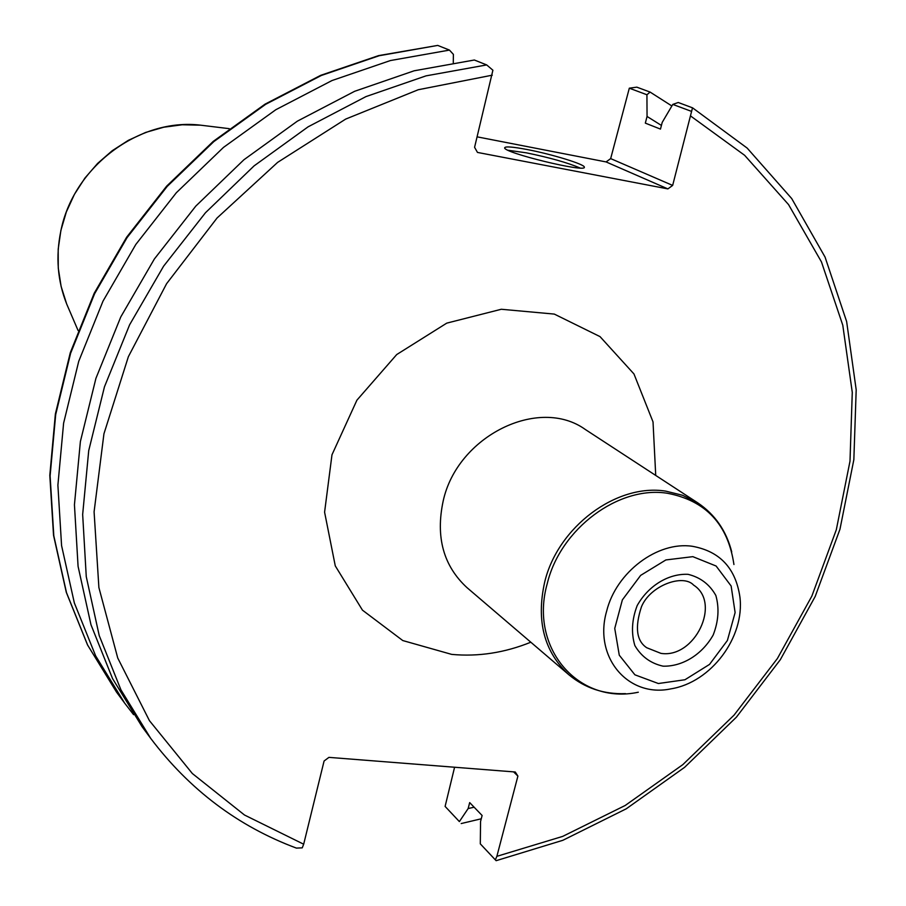 <?xml version="1.0" encoding="UTF-8"?>
<svg xmlns="http://www.w3.org/2000/svg" width="906" height="906" viewBox="0 0 906 906"><rect width="100%" height="100%" fill="white"/><g stroke="black" fill="none" stroke-linecap="round" stroke-linejoin="round"><path stroke-width="1.36" d="M661.425 125.436L647.054 116.455L645.332 123.125L660.474 129.105L662.218 122.367L672.796 104.405L678.254 102.503L692.512 107.814L672.66 185.413L610.667 158.607L606.08 161.925L667.881 188.901L672.66 185.413M667.881 188.901L477.473 152.423L474.585 147.304L492.898 70.215L486.692 64.926L426.013 75.866L365.933 96.614L308.085 126.84L254.088 165.877L205.469 212.74L163.59 266.194L129.626 324.767L104.462 386.828L88.72 450.644L82.661 514.472L86.263 576.646L99.218 635.57L120.94 689.851L150.645 738.299C189.513 789.738 238.108 826.34 296.432 848.107M296.432 848.095L302.23 847.857L303.68 844.211L324.088 761.006L328.923 757.371L515.276 772.003L517.904 776.08L496.873 856.329L495.333 859.839L496.114 860.689L562.864 840.292L626.25 808.809L684.608 767.325L736.419 717.144L780.338 659.681L815.196 596.476L839.975 529.206L853.848 459.682L856.193 389.784L846.634 321.551L825.06 257.077L791.697 198.539L747.167 148.086L692.512 107.803M486.692 64.926L474.348 60.011L414.189 70.781L354.665 91.291L297.383 121.155L243.929 159.75L195.798 206.104L154.371 258.98L120.781 316.93L95.923 378.357L80.385 441.539L74.439 504.755L78.075 566.341L90.974 624.744L112.548 678.583L142.049 726.657L150.645 738.299M495.333 859.839L480.305 843.86L495.208 859.737M480.305 843.86L480.554 821.504L482.117 815.491L469.682 802.591L468.153 808.548L459.376 821.595L445.106 806.419L454.586 767.235M477.145 136.851L606.08 161.925M610.667 158.607L629.319 88.188L636.793 87.146L650.089 92.072L671.878 105.979M513.577 771.867L517.904 776.08M453.272 62.673L453.396 54.383L449.455 50.09L390.395 60.555L331.992 80.543L275.832 109.717L223.465 147.418L176.342 192.729L135.821 244.45L102.99 301.166L78.731 361.301L63.601 423.193L57.893 485.163L61.574 545.593L74.349 602.943L95.64 655.853L124.688 703.169L133.601 714.675M437.723 45.413L378.583 55.617L320.679 75.345L265.062 104.145L213.25 141.381L166.67 186.126L126.636 237.213L94.213 293.25L70.283 352.706L55.379 413.963L49.807 475.356L53.533 535.299L66.285 592.286L87.531 644.936L116.5 692.082L87.656 645.14L66.5 592.66L53.805 535.808L50.102 475.933L55.696 414.552L70.623 353.261L94.609 293.725L127.078 237.61L167.18 186.432L213.816 141.608L265.673 104.315L321.313 75.481L379.172 55.73L437.723 45.413L449.455 50.09M459.376 821.595L445.106 806.419M672.796 104.405L691.414 111.347M629.319 88.188L646.929 94.756L647.054 116.455M461.188 823.554L481.256 818.786M646.929 94.756L650.089 92.072M580.078 167.995C567.598 162.695 549.693 157.633 526.352 152.831L508.085 150.26M527.179 149.535C551.913 154.213 585.106 164.405 584.325 167.168C586.726 173.035 502.604 152.559 504.676 147.769C505.367 146.24 512.864 146.829 527.179 149.535M468.153 808.548L474.132 807.212M663.079 666.17C682.58 666.703 702.275 654.415 713.192 634.993C718.515 621.29 719.398 608.119 715.853 595.48C709.658 584.404 700.395 577.36 688.039 574.325C668.413 573.43 648.254 585.786 637.167 605.604C631.844 619.568 631.074 632.886 634.857 645.559C641.289 656.533 650.689 663.396 663.079 666.17M660.95 653.373L646.725 647.733C636.488 640.916 634.721 627.28 641.437 606.839C650.146 585.412 683.169 573.532 693.622 585.117C721.652 602.875 694.777 658.707 660.95 653.373M692.841 556.658L716.114 566.024L731.142 586.012L735.117 612.569L727.393 640.485L709.534 664.404L684.959 679.749L658.356 683.52L634.902 674.811L619.274 655.197L614.744 628.424L622.365 599.885L640.655 575.378L665.876 559.942L692.841 556.658M638.311 692.218C578.809 705.185 528.798 648.22 547.269 583.532C560.338 528.776 618.707 485.378 667.484 493.283C705.853 500.656 728.005 524.404 733.939 564.529M731.72 551.879C726.34 530.859 715.027 514.517 697.756 502.864L682.614 495.288L665.785 491.143C616.646 483.158 557.847 526.862 544.699 582.026C536.024 620.916 544.11 651.856 568.957 674.834C584.993 688.13 603.86 694.404 625.536 693.645M606.658 611.12C593.215 657.167 628.277 698.118 670.984 688.843C711.131 682.433 745.026 637.167 739.896 596.839C735.615 568.107 719.772 551.256 692.388 546.295C657.609 541.029 616.205 572.128 606.658 611.12M568.957 674.834L466.964 587.609C443.453 565.899 435.514 537.065 443.159 501.097C457.224 436.024 538.798 395.888 585.367 429.523L697.756 502.864M655.729 475.446L653.022 421.902L633.962 373.952L600.021 336.613L554.291 314.088L501.312 309.263L446.749 323.136L396.703 354.563L356.919 400.169L331.981 454.789L324.586 512.173L335.277 565.888L362.457 610.157L402.774 640.553L451.698 654.392C478.255 656.85 504.631 652.796 530.814 642.218M690.814 116.138L744.63 155.3L788.537 204.575L821.459 261.913L842.784 325.22L852.274 392.343L849.998 461.188L836.317 529.75L811.855 596.114L777.416 658.481L734.019 715.174L682.818 764.641L625.197 805.479L562.649 836.408L496.873 856.329M303.68 844.211L244.484 815.015L192.344 773.52L149.445 720.678L117.735 658.005L98.89 587.552L94.088 511.833L103.941 433.804L128.38 356.67L166.602 283.68L217.066 217.995L277.632 162.378L345.673 119.094L418.244 89.739L492.275 75.175M68.709 308.731L66.682 303.997C57.554 280.962 55.594 256.715 60.793 231.245C73.159 167.089 139.037 117.644 200.611 125.175L205.719 125.798M116.5 692.082L124.688 703.169M78.075 330.497L66.682 303.997L61.121 286.466L58.267 268.074L58.188 249.229L60.895 230.384L66.342 211.959L74.405 194.382L84.915 178.074L97.61 163.42L112.197 150.736L128.346 140.328L145.673 132.423L163.771 127.214L182.231 124.779L200.611 125.175L229.241 128.663"/></g></svg>
